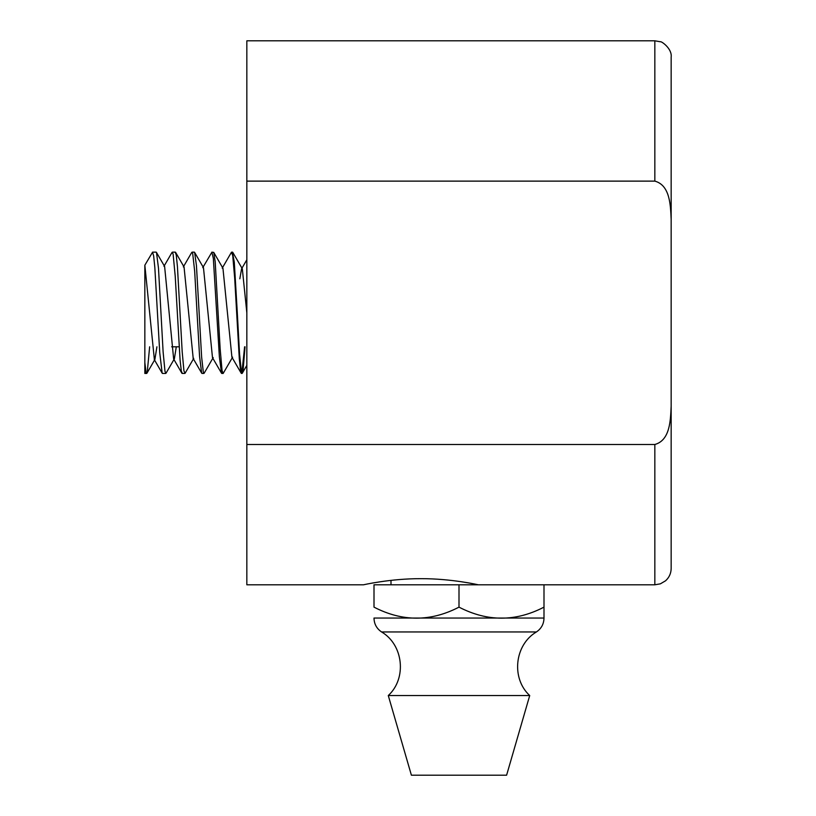 <?xml version="1.0" encoding="UTF-8"?>
<svg xmlns="http://www.w3.org/2000/svg" width="816" height="816" viewBox="0 0 816 816"><rect width="100%" height="100%" fill="white"/><g stroke="black" fill="none" stroke-linecap="round" stroke-linejoin="round"><path stroke-width="1.22" d="M222.217 268.158L231.479 252.205L232.733 255.643L234.682 278.093L239.292 358.561L240.567 370.556L241.699 373.453M241.842 373.238L244.616 346.8M245.035 346.8L243.127 369.791L242.25 373.249L241.424 372.127L239.567 353.981L237.303 312.844M202.756 267.668L211.874 252.236L213.343 258.488L219.382 356.908L221.503 373.177L212.497 357.663M237.303 312.803L234.294 262.109L232.407 252.144M232.621 357.153L223.125 373.493L222.054 370.556L220.157 348.922L215.189 261.803L213.741 252.389L211.874 252.144M197.044 312.854L199.583 356.582L201.674 373.147L193.035 358.275M213.211 357.602L204.194 373.126L203.327 372.28L201.623 357.02L199.145 312.824M163.955 266.322L172.064 252.348L173.104 253.97L175.216 276.165L180.091 360.162L181.325 371.096L182.376 373.453M183.335 266.924L191.791 252.348L192.647 253.133L194.657 271.055L197.044 312.803M199.145 312.803L196.442 265.537L194.626 252.409L203.47 267.648L212.486 357.653M193.739 358.357L185.048 373.351L183.926 370.801L182.182 351.676L177.429 266.536L176.256 255.082L175.185 252.144M154.397 359.785L144.84 265.21L152.541 252.226L153.663 255.969L154.826 267.393L159.752 352.91L162.16 373.147L154.234 359.499M174.359 358.856L166.046 373.167L164.995 371.484L163.118 351.941L158.488 268.189L156.488 252.46L164.618 266.465L173.645 358.877L174.359 358.856L176.287 346.8M149.644 346.8L147.227 372.402L146.635 373.463L146.033 372.178L144.84 362.61L144.84 265.475M246.84 312.834L242.321 268.811L241.577 268.811L239.833 278.797M231.907 357.122L222.941 268.229L213.741 252.379M193.219 358.591L184.049 266.944L175.573 252.307M156.917 346.8L154.877 359.519L146.921 373.228M144.84 359.346L144.84 362.61M146.615 373.453L144.84 373.453L144.84 362.651M246.84 181.121L654.84 181.121L654.84 40.8L246.84 40.8L246.84 584.797L363.528 584.797C362.804 584.98 390.201 578.534 420.923 578.677C451.636 578.534 479.033 584.98 478.309 584.797M654.84 181.121C670.354 185.354 670.487 205.979 671.16 219.371L671.16 57.12C672.313 48.542 660.97 40.861 660.368 41.769L654.84 40.8M671.16 219.371L671.16 406.225C670.487 419.618 670.354 440.242 654.84 444.485L654.84 584.797L660.368 583.838L665.54 580.808C669.191 577.514 671.068 573.403 671.16 568.477L671.16 406.225M246.84 444.485L654.84 444.485M459 584.797L459 607.135C430.664 621.833 402.329 621.833 374.003 607.135C374.003 621.833 374.003 621.833 374.003 607.135C374.003 621.833 374.003 621.833 374.003 607.135L374.003 584.797L543.997 584.797L543.997 618.049L374.003 618.049C374.136 623.985 376.655 628.616 381.582 631.951L536.418 631.951C541.345 628.616 543.864 623.985 543.997 618.049M459 607.135C487.336 621.833 515.671 621.833 543.997 607.135M388.283 695.538L529.717 695.538L506.603 775.2L411.397 775.2L388.283 695.538C406.99 678.433 403.441 644.773 381.582 631.951M242.066 373.453L241.546 373.453M232.529 252.144L231.826 252.144M222.839 373.453L221.768 373.453M203.918 373.453L201.98 373.453M194.371 252.144L192.178 252.144M184.671 373.453L182.203 373.453M175.297 252.144L172.451 252.144M165.76 373.453L162.425 373.453M232.764 252.338L242.321 268.811M246.84 365.364L242.321 373.136M246.84 259.774L241.587 268.821M231.907 357.163L241.271 373.32M173.665 359.03L181.937 373.32M156.223 252.144L152.541 252.144M179.132 346.8L171.656 346.8M543.997 584.797L654.84 584.797M390.997 580.36L390.997 584.797M529.717 695.538C511.01 678.433 514.559 644.773 536.418 631.951"/></g></svg>
